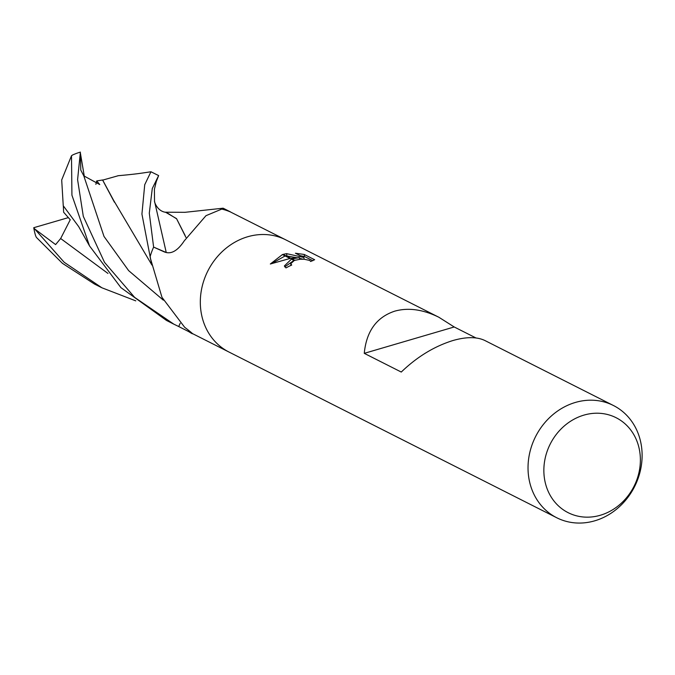 <?xml version="1.0" encoding="UTF-8"?>
<svg xmlns="http://www.w3.org/2000/svg" width="675" height="675" viewBox="0 0 675 675"><rect width="100%" height="100%" fill="white"/><g stroke="black" fill="none" stroke-linecap="round" stroke-linejoin="round"><path stroke-width="1.01" d="M556.706 517.733A62.876 55.46 -63.2 0 1 528.896 457.085A62.876 55.46 -63.2 0 1 575.378 402.443A62.876 55.46 -63.2 0 1 613.44 405.515A62.876 55.46 -63.2 0 1 641.25 466.163A62.876 55.46 -63.2 0 1 594.759 520.813A62.876 55.46 -63.2 0 1 556.706 517.733L228.994 352.046A62.876 55.46 -63.2 0 1 201.184 291.406A62.876 55.46 -63.2 0 1 247.674 236.756A62.868 55.46 -63.2 0 1 285.727 239.836L438.91 317.275L454.208 326.97L475.934 337.947M285.449 239.692L230.782 212.144M221.442 209.182A8.497 7.501 116.8 0 1 221.198 209.191A917.333 33.683 -129.2 0 1 221.088 209.199L221.94 209.132A62.868 55.46 -63.2 0 1 230.293 211.899A62.868 55.46 -63.2 0 0 221.729 209.081L221.4 209.182M221.577 209.166L205.976 215.679L184.25 240.857C177.55 250.99 170.885 254.669 164.253 251.876L153.622 247.109L165.814 252.408M583.917 415.117A53.19 46.921 -63.2 0 1 639.681 451.246A53.19 46.921 -63.2 0 1 600.32 515.261A53.19 46.921 -63.2 0 1 544.556 479.132A53.19 46.921 -63.2 0 1 583.917 415.117M247.674 236.756A62.876 55.46 -63.2 0 1 285.727 239.836M613.44 405.515L484.928 340.538C476.989 336.724 466.324 336.715 452.933 340.529C434.287 346.343 417.057 356.847 401.262 372.052L364.264 353.346C366.407 331.231 376.582 317.166 394.791 311.141C408.324 307.395 423.031 309.445 438.91 317.275M299.363 257.614L290.866 258.339L283.053 254.391L286.554 253.64L303.877 257.487L295.422 253.218L304.214 254.458L314.643 259.723L310.66 261.495L309.757 260.449L304.071 259.234L300.181 259.242L294.815 260.331L292.022 258.922L299.363 257.614L299.641 259.293M294.815 260.331A10.041 3.012 -9.3 0 0 294.233 260.558L290.731 263.697L291.718 265.064A62.876 55.46 116.8 0 0 285.989 267.916L284.361 265.967L291.414 259.132A16.529 4.961 170.7 0 1 292.022 258.922M312.854 260.719L304.56 256.525L304.223 254.458M282.403 254.576L290.064 258.449L270.329 264.009L282.403 254.576A22.756 6.834 170.7 0 1 283.053 254.391M295.532 260.094L294.68 260.263M293.979 260.432L284.749 266.895M291.414 259.132L294.233 260.558M304.56 256.525L300.383 255.724M302.915 259.175L299.481 258.339M296.89 257.732L285.846 255.8M285.112 255.943L272.194 263.242M304.163 259.234L303.877 257.487M286.875 255.614L286.554 253.631M151.386 262.55L150.559 259.014A50.017 44.128 -63.2 0 1 150.171 257.234A917.333 575.497 142.8 0 1 150.55 258.812L161.966 297.312L184.638 327.257C193.59 334.125 194.94 335.576 188.688 331.602L178.723 326.54L180.183 323.283L178.715 326.531L173.846 324.169L134.612 297.371L104.515 262.356L83.303 216.354L77.591 179.66L80.333 152.71L80.797 170.125L83.793 175.854L104.001 236.427L128.63 270.616L163.325 300.156M150.171 257.234A8.497 7.501 116.8 0 0 150.188 256.433A62.868 55.46 -63.2 0 1 153.622 247.109L149.293 213.182L152.28 188.528L158.633 175.576L155.368 183.938M192.443 333.551L188.688 331.602A916.844 575.184 142.8 0 0 188.502 330.463M150.188 256.433L150.55 258.812M364.264 353.346L454.208 326.97M80.333 152.71L84.426 177.027M78.663 226.589L63.256 205.757L61.695 179.963L71.499 155.722L72.731 154.929A62.876 55.46 -63.2 0 1 80.291 152.137A62.876 55.46 -63.2 0 1 80.392 152.103M158.633 175.576L150.947 171.771L144.728 184.714L141.927 214.085L150.188 257.015M230.58 211.95L223.231 208.238L221.729 209.081M71.499 155.722L71.93 195.193L89.522 245.919L120.926 287.651L166.497 320.448L173.846 324.169M135.785 300.864L101.9 287.786L64.159 262.254L34.619 228.892L55.603 244.586L60.666 238.52L70.242 219.755L63.627 212.212L63.323 205.867M166.295 252.517L153.622 247.101A62.868 55.46 -63.2 0 0 150.12 256.669M166.244 252.492L154.533 201.293C154.102 201.277 157.258 211.764 166.337 212.347L176.639 218.843L185.102 235.465M165.527 212.22L176.521 218.616L185.92 237.381M34.619 228.892L33.75 227.703A62.876 55.46 -63.2 0 0 35.606 235.702L36.323 237.33L62.446 263.343L94.441 284.023L101.9 287.786M83.801 175.863L99.748 184.553L96.711 180.925L102.575 179.997L114.429 202.238M102.516 180.157L118.344 175.694M102.592 179.938L113.552 200.247L151.959 265.081M96.711 180.934L95.867 184.368M33.75 227.703L68.335 217.628M60.657 238.52L107.958 273.434M290.748 263.95L290.976 265.385M192.282 333.492L228.707 351.903M78.629 226.53L89.522 245.919M165.164 212.203L184.933 212.321L223.045 208.204M154.533 201.293L154.406 189.245L156.895 179.061M150.947 171.771C141.168 173.222 136.544 174.074 117.897 175.736"/></g></svg>
